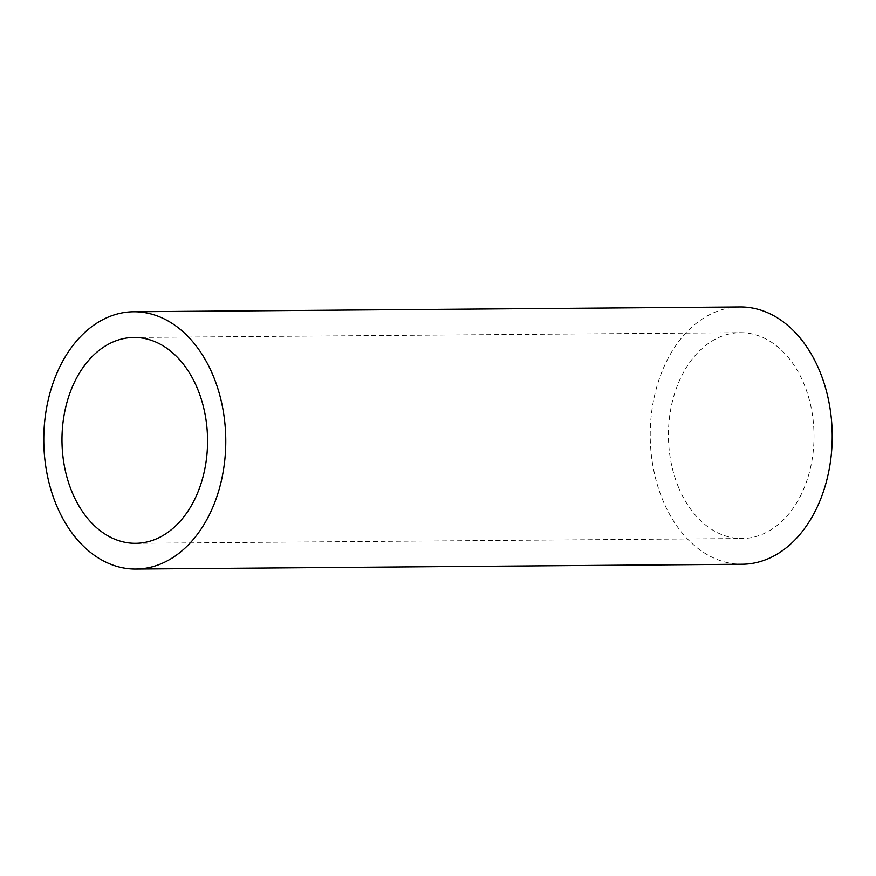 <?xml version="1.0" encoding="UTF-8"?>
<svg xmlns="http://www.w3.org/2000/svg" width="876" height="876" viewBox="0 0 876 876"><rect width="100%" height="100%" fill="white"/><g stroke="black" fill="none" stroke-linecap="round" stroke-linejoin="round"><path stroke-width="0.66" stroke-dasharray="4.38 3.29" d="M740.209 306.95A128.652 90.973 -90.5 0 0 662.793 500.163A128.652 90.973 -90.5 0 0 742.246 564.243M678.484 487.242A102.919 72.774 89.5 0 1 740.417 332.683A102.919 72.774 89.5 0 1 803.971 383.951A102.919 72.774 89.5 0 1 742.049 538.521A102.919 72.774 89.5 0 1 678.484 487.242M133.951 337.479L740.417 332.683M135.583 543.317L742.049 538.521"/><path stroke-width="1.31" d="M213.207 375.837A128.652 90.973 -90.5 0 0 133.754 311.757A128.652 90.973 -90.5 0 0 56.338 504.959A128.652 90.973 -90.5 0 0 135.791 569.05A128.652 90.973 -90.5 0 0 213.207 375.837M135.791 569.05L742.246 564.243A128.652 90.973 -90.5 0 0 819.662 371.041A128.652 90.973 -90.5 0 0 740.209 306.95L133.754 311.757M72.029 492.049A102.919 72.774 89.5 0 1 133.951 337.479A102.919 72.774 89.5 0 1 197.516 388.758A102.919 72.774 89.5 0 1 135.583 543.317A102.919 72.774 89.5 0 1 72.029 492.049"/></g></svg>
